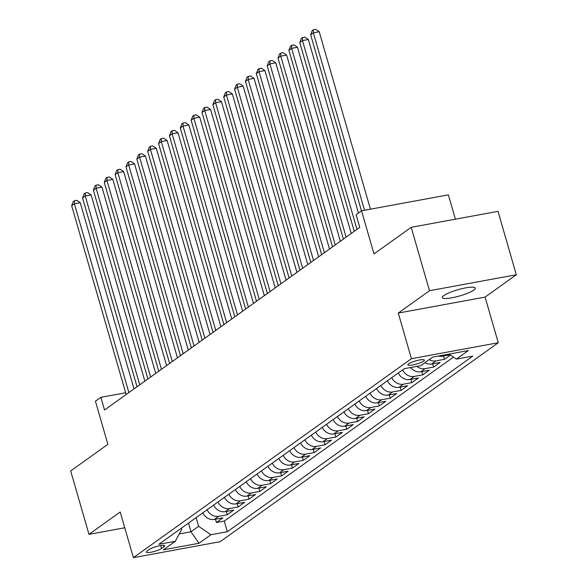 <?xml version="1.0" encoding="UTF-8"?>
<svg xmlns="http://www.w3.org/2000/svg" width="587" height="587" viewBox="0 0 587 587"><rect width="100%" height="100%" fill="white"/><g stroke="black" fill="none" stroke-linecap="round" stroke-linejoin="round"><path stroke-width="0.88" d="M443.765 295.599A17.199 3.229 163.9 0 0 442.26 297.609A17.199 3.229 163.9 0 0 455.666 297A17.199 3.229 163.9 0 0 473.804 290.073A17.199 3.229 163.9 0 0 475.309 288.07A17.199 3.229 163.9 0 0 461.91 288.679A17.199 3.229 163.9 0 0 443.765 295.599M408.618 363.845A8.6 1.614 163.9 0 0 407.87 364.85A8.6 1.614 163.9 0 0 414.569 364.549A8.6 1.614 163.9 0 0 423.638 361.086A8.6 1.614 163.9 0 0 424.394 360.08A8.6 1.614 163.9 0 0 417.687 360.389A8.6 1.614 163.9 0 0 408.618 363.845M455.395 219.186L448.373 194.855L361.548 210.814L356.118 214.703L359.78 227.382L104.53 410.005L100.869 397.326L95.439 401.207L107.883 444.322L70.682 470.943L88.982 534.346L124.76 527.764M516.318 274.753L498.018 211.349L411.193 227.316L429.493 290.719L398.265 313.062L411.443 358.708L498.268 342.742L485.089 297.095L516.318 274.753L429.493 290.719M411.443 358.708L133.388 557.65L220.206 541.691L498.268 342.742M202.772 512.877A10.749 9.326 54.4 0 0 214.365 519.422L222.928 517.844L216.412 522.503L215.466 519.216M207.116 509.765A10.749 9.326 54.4 0 0 218.709 516.311L227.272 514.733L226.325 511.446M227.272 514.733L233.795 510.074L225.225 511.651A10.749 9.326 54.4 0 1 213.631 505.106M224.491 497.328A10.749 9.326 54.4 0 0 236.091 503.873L244.654 502.303L238.139 506.963L237.185 503.675M235.35 489.558A10.749 9.326 54.4 0 0 246.951 496.103L255.514 494.533L248.998 499.192L248.052 495.905M246.217 481.788A10.749 9.326 54.4 0 0 257.81 488.333L266.381 486.762L259.858 491.422L258.911 488.135M257.077 474.017A10.749 9.326 54.4 0 0 268.677 480.562L277.24 478.985L270.724 483.651L269.771 480.364M267.936 466.247A10.749 9.326 54.4 0 0 279.537 472.792L288.1 471.214L281.584 475.881L280.637 472.586M278.803 458.476A10.749 9.326 54.4 0 0 290.396 465.021L298.959 463.444L292.443 468.11L291.497 464.816M289.662 450.706A10.749 9.326 54.4 0 0 301.256 457.251L309.826 455.673L303.31 460.34L302.356 457.046M300.522 442.936A10.749 9.326 54.4 0 0 312.123 449.481L320.685 447.903L314.17 452.57L313.216 449.275M311.381 435.165A10.749 9.326 54.4 0 0 322.982 441.71L331.545 440.133L325.029 444.792L324.083 441.505M322.248 427.395A10.749 9.326 54.4 0 0 333.842 433.932L342.412 432.362L335.889 437.022L334.942 433.734M333.108 419.617A10.749 9.326 54.4 0 0 344.708 426.162L353.271 424.592L346.756 429.251L345.802 425.964M343.967 411.847A10.749 9.326 54.4 0 0 355.568 418.392L364.131 416.821L357.615 421.481L356.669 418.193M354.834 404.076A10.749 9.326 54.4 0 0 366.427 410.621L374.99 409.051L368.475 413.71L367.528 410.423M365.694 396.306A10.749 9.326 54.4 0 0 377.287 402.851L385.857 401.273L379.341 405.94L378.388 402.653M376.553 388.535A10.749 9.326 54.4 0 0 388.154 395.08L396.717 393.503L390.201 398.169L389.247 394.875M387.413 380.765A10.749 9.326 54.4 0 0 399.013 387.31L407.576 385.732L401.06 390.399L400.114 387.104M398.279 372.994A10.749 9.326 54.4 0 0 409.873 379.54L418.443 377.962L411.92 382.629L410.973 379.334M410.584 367.528A10.749 9.326 54.4 0 0 420.74 371.769L429.302 370.192L422.787 374.858L421.833 371.564M424.849 362.715A10.749 9.326 54.4 0 0 431.599 363.999L440.162 362.421L433.646 367.08L432.7 363.793M450.464 355.047L444.506 359.31L443.559 356.023M161.528 548.493L163.92 546.783A8.328 1.563 163.9 0 0 164.646 545.807A8.328 1.563 163.9 0 0 158.16 546.101A8.328 1.563 163.9 0 0 149.369 549.454L146.985 551.164A8.328 1.563 163.9 0 0 146.251 552.14A8.328 1.563 163.9 0 0 152.745 551.846A8.328 1.563 163.9 0 0 161.528 548.493L160.691 545.594M188.5 523.083L191.002 531.756L198.611 526.312L210.924 534.735L227.352 531.712L472.821 356.082L456.4 359.105L468.345 350.556L432.678 357.116L420.732 365.664L404.304 368.68L158.828 544.31L175.256 541.287L181.713 529.423L181.361 528.19M210.924 534.735L198.978 543.283L163.311 549.836L175.256 541.287M216.412 522.503L224.278 521.058L453.45 357.094M438.423 356.06A10.749 9.326 54.4 0 0 442.459 356.221L450.119 354.812M444.506 359.31L435.943 360.888A10.749 9.326 -125.6 0 1 429.192 359.604M433.646 367.08L425.083 368.658A10.749 9.326 -125.6 0 1 416.865 366.376M422.787 374.858L414.217 376.428A10.749 9.326 -125.6 0 1 402.623 369.883M411.92 382.629L403.357 384.199A10.749 9.326 -125.6 0 1 391.764 377.654M401.06 390.399L392.498 391.969A10.749 9.326 -125.6 0 1 380.897 385.424M390.201 398.169L381.638 399.74A10.749 9.326 -125.6 0 1 370.037 393.195M379.341 405.94L370.771 407.517A10.749 9.326 -125.6 0 1 359.178 400.972M368.475 413.71L359.912 415.288A10.749 9.326 -125.6 0 1 348.311 408.743M357.615 421.481L349.052 423.058A10.749 9.326 -125.6 0 1 337.452 416.513M346.756 429.251L338.185 430.829A10.749 9.326 -125.6 0 1 326.592 424.284M335.889 437.022L327.326 438.599A10.749 9.326 -125.6 0 1 315.733 432.054M325.029 444.792L316.466 446.369A10.749 9.326 -125.6 0 1 304.866 439.824M314.17 452.57L305.607 454.14A10.749 9.326 -125.6 0 1 294.006 447.595M303.31 460.34L294.74 461.91A10.749 9.326 -125.6 0 1 283.147 455.365M292.443 468.11L283.881 469.681A10.749 9.326 -125.6 0 1 272.28 463.136M281.584 475.881L273.021 477.451A10.749 9.326 -125.6 0 1 261.42 470.913M270.724 483.651L262.154 485.229A10.749 9.326 -125.6 0 1 250.561 478.684M259.858 491.422L251.295 492.999A10.749 9.326 -125.6 0 1 239.701 486.454M248.998 499.192L240.435 500.77A10.749 9.326 -125.6 0 1 228.835 494.225M238.139 506.963L229.576 508.54A10.749 9.326 -125.6 0 1 217.975 501.995M196.109 517.639L198.611 526.312M361.548 210.814L373.992 253.929L411.193 227.316M133.388 557.65L120.21 512.003L88.982 534.346M125.662 392.769L100.869 397.326M179.27 533.913L191.002 531.756L198.978 543.283M224.278 521.058L227.352 531.712M456.4 359.105L449.077 354.1M398.265 313.062L485.089 297.095M134.005 388.917L80.258 202.706L74.388 203.784L128.883 392.586M71.673 205.729L73.294 201.524L74.38 200.747L74.388 203.784L71.673 205.729L126.168 394.523M74.38 200.747L76.728 200.314L80.258 202.706M144.864 381.146L91.117 194.935L85.254 196.014L139.743 384.808M82.54 197.958L84.161 193.754L85.247 192.976L85.254 196.014L82.54 197.958L137.028 386.752M85.247 192.976L87.595 192.543L91.117 194.935M155.724 373.376L101.977 187.165L96.114 188.244L150.61 377.037M93.399 190.188L95.021 185.984L96.107 185.206L96.114 188.244L93.399 190.188L147.895 378.982M96.107 185.206L98.455 184.773L101.977 187.165M166.591 365.606L112.843 179.395L106.973 180.473L161.469 369.267M104.259 182.418L105.88 178.213L106.966 177.435L106.973 180.473L104.259 182.418L158.754 371.211M106.966 177.435L109.314 177.003L112.843 179.395M177.45 357.835L123.703 171.624L117.84 172.703L172.329 361.497M115.118 174.64L116.747 170.443L117.833 169.665L117.84 172.703L115.118 174.64L169.614 363.441M117.833 169.665L120.174 169.232L123.703 171.624M188.31 350.065L134.562 163.854L128.7 164.932L183.195 353.726M125.985 166.869L127.606 162.665L128.692 161.895L128.7 164.932L125.985 166.869L180.473 355.671M128.692 161.895L131.04 161.462L134.562 163.854M199.176 342.294L145.429 156.076L139.559 157.155L194.055 345.956M136.844 159.099L138.466 154.895L139.552 154.117L139.559 157.155L136.844 159.099L191.34 347.9M139.552 154.117L141.9 153.691L145.429 156.076M210.036 334.524L156.289 148.306L150.419 149.384L204.914 338.185M147.704 151.329L149.325 147.124L150.419 146.346L150.419 149.384L147.704 151.329L202.199 340.13M150.419 146.346L152.759 145.921L156.289 148.306M220.895 326.746L167.148 140.535L161.286 141.614L215.774 330.415M158.571 143.558L160.192 139.354L161.278 138.576L161.286 141.614L158.571 143.558L213.059 332.352M161.278 138.576L163.626 138.143L167.148 140.535M231.755 318.976L178.008 132.765L172.145 133.843L226.641 322.645M169.43 135.788L171.052 131.583L172.138 130.806L172.145 133.843L169.43 135.788L223.926 324.582M172.138 130.806L174.486 130.373L178.008 132.765M242.622 311.205L188.875 124.994L183.005 126.073L237.5 314.867M180.29 128.017L181.911 123.813L182.997 123.035L183.005 126.073L180.29 128.017L234.785 316.811M182.997 123.035L185.345 122.602L188.875 124.994M253.481 303.435L199.734 117.224L193.871 118.303L248.36 307.096M191.149 120.247L192.778 116.043L193.864 115.265L193.871 118.303L191.149 120.247L245.645 309.041M193.864 115.265L196.205 114.832L199.734 117.224M264.341 295.665L210.594 109.453L204.731 110.532L259.227 299.326M202.016 112.477L203.638 108.272L204.724 107.494L204.731 110.532L202.016 112.477L256.504 301.27M204.724 107.494L207.072 107.061L210.594 109.453M275.208 287.894L221.46 101.683L215.59 102.762L270.086 291.556M212.876 104.699L214.497 100.502L215.583 99.724L215.59 102.762L212.876 104.699L267.371 293.5M215.583 99.724L217.931 99.291L221.46 101.683M286.067 280.124L232.32 93.913L226.45 94.991L280.946 283.785M223.735 96.928L225.364 92.731L226.45 91.954L226.45 94.991L223.735 96.928L278.231 285.73M226.45 91.954L228.791 91.521L232.32 93.913M296.927 272.353L243.179 86.142L237.317 87.221L291.805 276.015M234.602 89.158L236.223 84.954L237.309 84.183L237.317 87.221L234.602 89.158L289.09 277.959M237.309 84.183L239.657 83.75L243.179 86.142M307.793 264.583L254.046 78.364L248.176 79.443L302.672 268.244M245.461 81.388L247.083 77.183L248.169 76.405L248.176 79.443L245.461 81.388L299.957 270.189M248.169 76.405L250.517 75.98L254.046 78.364M318.653 256.805L264.906 70.594L259.036 71.673L313.531 260.474M256.321 73.617L257.942 69.413L259.028 68.635L259.036 71.673L256.321 73.617L310.817 262.418M259.028 68.635L261.376 68.209L264.906 70.594M329.512 249.035L275.765 62.824L269.903 63.902L324.391 252.703M267.188 65.847L268.809 61.642L269.895 60.865L269.903 63.902L267.188 65.847L321.676 254.641M269.895 60.865L272.243 60.432L275.765 62.824M340.372 241.264L286.625 55.053L280.762 56.132L335.258 244.933M278.047 58.076L279.669 53.872L280.755 53.094L280.762 56.132L278.047 58.076L332.543 246.87M280.755 53.094L283.103 52.661L286.625 55.053M351.239 233.494L297.492 47.283L291.622 48.361L346.117 237.155M288.907 50.306L290.528 46.102L291.614 45.324L291.622 48.361L288.907 50.306L343.402 239.1M291.614 45.324L293.962 44.891L297.492 47.283M358.437 213.044L308.351 39.512L302.481 40.591L356.977 229.385M299.766 42.535L301.395 38.331L302.481 37.553L302.481 40.591L299.766 42.535L354.262 231.329M302.481 37.553L304.822 37.12L308.351 39.512M370.426 209.185L319.211 31.742L313.348 32.821L364.564 210.263M310.633 34.765L312.255 30.561L313.341 29.783L313.348 32.821L310.633 34.765L361.467 210.88M313.341 29.783L315.689 29.35L319.211 31.742M218.709 516.311L214.365 519.422M444.168 355.003L442.459 356.221M435.943 360.888L431.599 363.999M425.083 368.658L420.74 371.769M414.217 376.428L409.873 379.54M403.357 384.199L399.013 387.31M392.498 391.969L388.154 395.08M381.638 399.74L377.287 402.851M370.771 407.517L366.427 410.621M359.912 415.288L355.568 418.392M349.052 423.058L344.708 426.162M338.185 430.829L333.842 433.932M327.326 438.599L322.982 441.71M316.466 446.369L312.123 449.481M305.607 454.14L301.256 457.251M294.74 461.91L290.396 465.021M283.881 469.681L279.537 472.792M273.021 477.451L268.677 480.562M262.154 485.229L257.81 488.333M251.295 492.999L246.951 496.103M240.435 500.77L236.091 503.873M229.576 508.54L225.225 511.651M163.516 545.374L163.92 546.783"/></g></svg>
